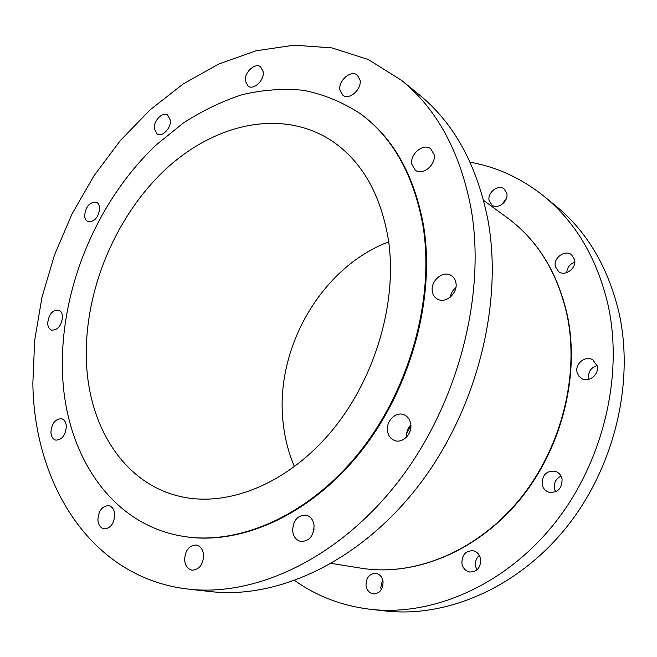 <?xml version="1.0" encoding="UTF-8"?>
<svg xmlns="http://www.w3.org/2000/svg" width="657" height="657" viewBox="0 0 657 657"><rect width="100%" height="100%" fill="white"/><g stroke="black" fill="none" stroke-linecap="round" stroke-linejoin="round"><path stroke-width="0.99" d="M99.692 208.179C98.468 217.574 94.534 222.033 87.874 221.557C85.886 220.58 84.794 218.592 84.605 215.595C85.862 206.191 89.828 201.765 96.497 202.315C98.427 203.292 99.486 205.247 99.692 208.179M62.53 316.83C61.495 325.798 57.849 330.225 51.591 330.118C49.185 329.173 47.887 326.907 47.682 323.31C48.749 314.325 52.42 309.923 58.695 310.104C61.035 311.057 62.308 313.299 62.53 316.83M66.341 426.541C65.503 435.402 61.988 439.935 55.788 440.133C52.815 439.213 51.189 436.585 50.918 432.232C51.788 423.338 55.336 418.846 61.561 418.731C64.452 419.659 66.045 422.262 66.341 426.541M114.753 514.62C114.137 523.686 110.581 528.433 104.077 528.869C100.398 527.973 98.345 524.943 97.909 519.777C98.575 510.67 102.172 505.956 108.709 505.627C112.281 506.547 114.293 509.545 114.753 514.62M203.604 554.993C203.202 564.585 199.391 569.644 192.173 570.177C187.803 569.233 185.282 565.874 184.617 560.084C185.069 550.435 188.945 545.417 196.229 545.023C200.451 546.008 202.914 549.334 203.604 554.993M314.062 525.354C313.8 535.882 309.414 541.261 300.922 541.483C296.258 540.317 293.507 536.851 292.661 531.094C292.997 520.467 297.473 515.137 306.063 515.121C310.531 516.345 313.192 519.753 314.062 525.354M410.732 423.954C412.514 433.604 402.749 443.697 394.75 440.56C390.743 439.024 388.328 435.862 387.515 431.066C385.79 421.326 395.752 411.249 403.817 414.682C407.603 416.251 409.911 419.347 410.732 423.954M455.909 282.806C458.151 293.129 445.495 304.175 437.422 299.083C434.655 297.481 432.971 294.952 432.355 291.494C430.187 281.106 443.015 270.06 451.129 275.48C453.7 277.073 455.293 279.512 455.909 282.806M434.105 154.543C436.347 164.677 422.55 176.092 415.323 170.22L411.816 164.275C409.64 154.116 423.543 142.684 430.787 148.819L434.105 154.543M360.052 80.113C361.9 89.434 349.089 100.554 342.814 95.191L339.94 90.001C338.158 80.671 351.01 69.552 357.318 75.095L360.052 80.113M263.227 71.744C264.574 80.179 253.651 90.51 248.1 86.157L245.357 81.074C244.067 72.64 255.006 62.316 260.591 66.792L263.227 71.744M170.393 120.239C171.313 127.975 162.238 137.379 157.163 134.02L154.272 128.657C153.401 120.904 162.484 111.518 167.584 114.975L170.393 120.239M360.044 113.48L360.709 113.973C393.329 137.839 414.288 175.107 423.568 225.786C435.566 298.377 410.74 389.24 360.118 452.542C309.406 515.893 239.649 545.885 183.689 536.424L182.876 536.293C109.144 524.229 64.435 451.72 62.44 370.909C60.074 289.055 96.809 200.796 156.547 144.655L183.328 123.015C202.257 110.746 221.894 101.293 242.244 94.657C262.8 89.804 283.233 88.35 303.55 90.305C323.54 94.321 342.371 102.049 360.044 113.48C392.672 137.354 413.623 174.647 422.903 225.359C434.901 298.007 410.042 388.952 359.387 452.32C308.642 515.729 238.844 545.753 182.876 536.293M401.575 80.368L418.969 94.518C453.617 122.604 476.539 164.053 487.724 218.855C503.664 303.32 476.842 410.132 418.394 485.901C359.839 561.719 277.739 599.365 210.675 591.596L188.395 589.124C91.118 578.111 34.172 484.381 32.85 383.409L34.665 340.4L41.982 297.243L54.531 254.859L71.974 214.092L93.976 175.797L120.132 140.803L149.985 109.941L182.999 84.08L218.543 64.09L255.844 50.844L293.991 45.185L331.867 47.871L368.207 59.483L401.575 80.368C436.544 108.692 459.596 150.823 470.732 206.758C486.574 292.989 458.857 402.601 399.169 480.423C339.382 558.31 256.016 596.975 188.395 589.124M506.81 193.388C508.764 201.338 497.678 209.936 491.863 205.058L489.112 200.516C487.198 192.542 498.376 183.935 504.198 189.002L506.81 193.388M574.604 259.646C576.862 268.138 565.127 276.893 558.606 271.67L555.337 266.57C553.128 258.02 565.012 249.266 571.541 254.735L574.604 259.646M588.754 379.393L588.565 378.621C587.933 372.076 590.774 367.706 597.082 365.514M597.197 365.998C599.414 374.49 588.787 383.015 581.634 378.563L578.645 375.919L577.018 372.182C574.834 363.608 585.674 355.084 592.852 359.831L597.197 365.998M555.6 491.822L554.401 488.553C553.752 482.772 555.953 478.616 560.996 476.095M562.072 479.134C562.047 488.759 557.579 493.103 548.677 492.167C545.146 490.828 542.945 488.208 542.091 484.308C542.197 474.559 546.772 470.272 555.789 471.455C559.132 472.826 561.226 475.389 562.072 479.134M476.883 569.947L475.496 566.063C474.97 561.702 476.259 558.154 479.364 555.411M480.661 559.156C480.784 567.673 477.089 571.96 469.591 572.009C465.427 570.999 462.873 568.149 461.92 563.468C461.863 554.845 465.641 550.599 473.254 550.73C477.245 551.798 479.709 554.607 480.661 559.156M381.257 589.764L380.764 587.604L382.579 579.564M383.039 581.626C383.056 589.46 379.803 593.55 373.291 593.895C369.283 593.074 366.861 590.29 366.031 585.543C366.064 577.634 369.382 573.569 375.976 573.356C379.845 574.226 382.202 576.986 383.039 581.626M294.476 466.7C288.546 452.878 284.768 438.235 283.126 422.763C274.56 348.851 321.15 267.3 388.689 241.85M388.336 239.32C397.707 301.12 375.697 377.57 332.401 430.154C289.039 482.772 229.868 506.834 182.777 497.012C124.756 485.293 88.67 427.329 86.42 361.219C83.85 292.997 114.146 218.584 163.692 171.116C213.139 123.992 281.237 107.576 331.974 140.959C361.777 161.187 380.567 193.971 388.336 239.32M470.125 162.23C496.848 166.96 521.395 178.244 543.766 196.09C575.491 221.918 596.876 258.037 607.939 304.446C623.871 375.878 603.052 463.004 553.703 524.426C504.231 585.855 432.249 616.365 370.605 609.335C342.19 605.902 316.929 596.318 294.821 580.583M543.766 196.09L555.288 205.469C586.685 231.034 607.881 266.627 618.886 312.239C634.761 382.44 614.451 467.784 565.964 527.916C517.355 588.048 446.39 617.925 385.372 610.977L370.605 609.335M450.267 297.153C450.957 293.268 452.829 290.057 455.876 287.511M406.601 437.02C406.272 432.363 407.685 428.323 410.839 424.898M313.52 531.727L314.071 528.885M501.693 204.606L506.358 198.554M566.712 272.655C567.188 267.522 569.882 263.991 574.801 262.077M331.506 563.427L360.956 568.174C413.031 576.715 474.765 552.701 517.79 501.603C560.717 450.497 579.86 376.56 567.122 315.327C557.497 272.688 537.681 240.273 507.656 218.075C537.894 240.487 557.818 273.016 567.426 315.672M451.104 294.065L450.957 296.553M410.888 426.056L406.765 432.922M483.618 200.41L507.656 218.075M567.459 315.828C580.156 377.077 561.045 450.677 518.225 501.636C475.315 552.578 413.491 576.764 360.956 568.174"/></g></svg>
